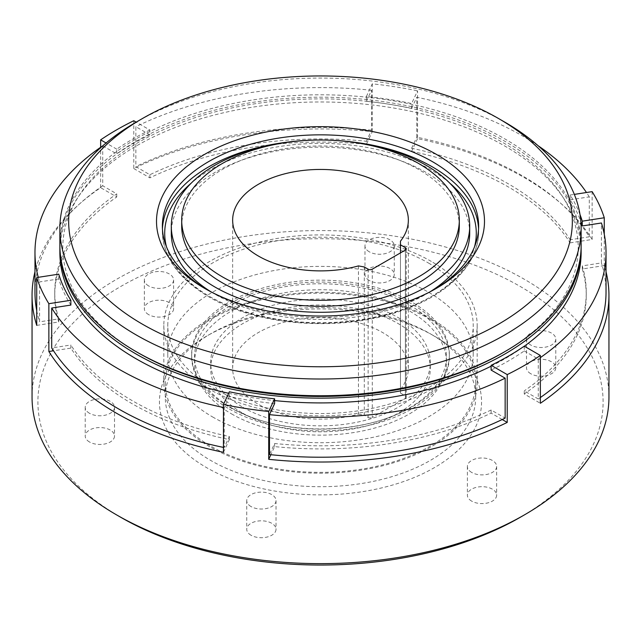 <?xml version="1.0" encoding="UTF-8"?>
<svg xmlns="http://www.w3.org/2000/svg" width="641" height="641" viewBox="0 0 641 641"><rect width="100%" height="100%" fill="white"/><g stroke="black" fill="none" stroke-linecap="round" stroke-linejoin="round"><path stroke-width="0.48" stroke-dasharray="3.21 2.4" d="M581.123 246.465A260.631 150.475 0 0 0 504.796 141.26A260.631 150.475 0 0 0 221.722 108.417A260.631 150.475 0 0 0 59.877 246.465M228.669 393.27A260.631 150.475 0 0 0 274.612 400.569M491.118 366.195A260.631 150.475 0 0 0 524.33 346.22M581.131 252.442A260.631 150.475 0 0 0 504.796 146.044A260.631 150.475 0 0 0 220.76 113.425A260.631 150.475 0 0 0 59.869 252.442M538.12 145.731A285.525 164.841 0 0 0 522.391 135.884A285.525 164.841 0 0 0 416.778 97.256L416.778 137.182A285.525 164.841 0 0 1 522.391 175.81A285.525 164.841 0 0 1 589.295 236.793L570.137 239.758L570.137 242.859L592.14 239.462A288.45 166.532 0 0 0 524.466 177.725A288.45 166.532 0 0 0 417.539 138.656L417.539 90.838L411.642 103.538A265.759 153.431 0 0 0 366.388 96.535L366.388 101.318A265.759 153.431 180 0 1 411.642 108.321L411.642 103.538M358.455 265.911L358.455 414.15A87.849 50.719 180 0 1 258.379 404.279A87.849 50.719 180 0 1 232.651 368.415A87.849 50.719 180 0 1 286.88 321.55A87.849 50.719 180 0 1 382.621 332.543A87.849 50.719 180 0 1 408.349 368.415A87.849 50.719 180 0 1 400.465 389.416L400.465 241.168M229.39 409.062A128.849 74.388 0 0 0 369.809 425.183A128.849 74.388 0 0 0 449.349 356.46A128.849 74.388 0 0 0 411.61 303.85A128.849 74.388 0 0 0 271.191 287.729A128.849 74.388 0 0 0 191.651 356.46A128.849 74.388 0 0 0 229.39 409.062M229.39 407.147A128.849 74.388 0 0 0 369.809 423.268A128.849 74.388 0 0 0 449.349 354.545A128.849 74.388 0 0 0 411.61 301.943A128.849 74.388 0 0 0 271.191 285.814A128.849 74.388 0 0 0 191.651 354.545A128.849 74.388 0 0 0 229.39 407.147M231.457 413.838A125.924 72.697 0 0 0 368.687 429.598A125.924 72.697 0 0 0 446.424 362.437A125.924 72.697 0 0 0 409.543 311.029A125.924 72.697 0 0 0 272.313 295.269A125.924 72.697 0 0 0 194.576 362.437A125.924 72.697 0 0 0 231.457 413.838M231.457 407.86A125.924 72.697 0 0 0 368.687 423.621A125.924 72.697 0 0 0 446.424 356.46A125.924 72.697 0 0 0 409.543 305.052A125.924 72.697 0 0 0 272.313 289.291A125.924 72.697 0 0 0 194.576 356.46A125.924 72.697 0 0 0 231.457 407.86M242.851 413.245A109.819 63.403 0 0 0 362.526 426.986A109.819 63.403 0 0 0 430.319 368.415A109.819 63.403 0 0 0 398.149 323.577A109.819 63.403 0 0 0 278.474 309.835A109.819 63.403 0 0 0 210.681 368.415A109.819 63.403 0 0 0 242.851 413.245M242.851 407.267A109.819 63.403 0 0 0 362.526 421.009A109.819 63.403 0 0 0 430.319 362.437A109.819 63.403 0 0 0 398.149 317.599A109.819 63.403 0 0 0 278.474 303.858A109.819 63.403 0 0 0 210.681 362.437A109.819 63.403 0 0 0 242.851 407.267M212.516 416.89A152.718 88.17 0 0 0 378.943 436A152.718 88.17 0 0 0 473.218 354.545A152.718 88.17 0 0 0 428.484 292.2A152.718 88.17 0 0 0 262.057 273.082A152.718 88.17 0 0 0 167.782 354.545A152.718 88.17 0 0 0 212.516 416.89M428.484 263.026A152.718 88.17 180 0 1 473.218 325.372A152.718 88.17 180 0 1 378.943 406.835A152.718 88.17 180 0 1 212.516 387.717A152.718 88.17 180 0 1 167.782 325.372A152.718 88.17 180 0 1 262.057 243.917A152.718 88.17 180 0 1 428.484 263.026M459.309 226.145A138.809 80.141 0 0 0 418.653 169.472A138.809 80.141 0 0 0 267.377 152.101A138.809 80.141 0 0 0 181.691 226.145M417.539 138.656L411.642 151.356L411.642 148.247A265.759 153.431 180 0 1 508.417 183.879A265.759 153.431 180 0 1 570.137 239.758M411.642 151.356A265.759 153.431 180 0 1 508.417 186.988A265.759 153.431 180 0 1 570.137 242.859M251.032 535.243A14.639 8.453 180 0 1 246.737 529.266A14.639 8.453 180 0 1 255.775 521.462A14.639 8.453 180 0 1 271.736 523.288A14.639 8.453 180 0 1 276.023 529.266A14.639 8.453 180 0 1 266.985 537.078A14.639 8.453 180 0 1 251.032 535.243M251.032 506.55A14.639 8.453 180 0 1 246.737 500.573A14.639 8.453 180 0 1 255.775 492.769A14.639 8.453 180 0 1 271.736 494.596A14.639 8.453 180 0 1 276.023 500.573A14.639 8.453 180 0 1 266.985 508.385A14.639 8.453 180 0 1 251.032 506.55M89.516 441.994A14.639 8.453 180 0 1 85.221 436.016A14.639 8.453 180 0 1 94.259 428.212A14.639 8.453 180 0 1 110.22 430.039A14.639 8.453 180 0 1 114.507 436.016A14.639 8.453 180 0 1 105.469 443.828A14.639 8.453 180 0 1 89.516 441.994M89.516 413.301A14.639 8.453 180 0 1 85.221 407.323A14.639 8.453 180 0 1 94.259 399.519A14.639 8.453 180 0 1 110.22 401.346A14.639 8.453 180 0 1 114.507 407.323A14.639 8.453 180 0 1 105.469 415.136A14.639 8.453 180 0 1 89.516 413.301M148.632 314.611A14.639 8.453 180 0 1 144.345 308.633A14.639 8.453 180 0 1 153.383 300.829A14.639 8.453 180 0 1 169.336 302.656A14.639 8.453 180 0 1 173.623 308.633A14.639 8.453 180 0 1 164.585 316.446A14.639 8.453 180 0 1 148.632 314.611M148.632 285.918A14.639 8.453 180 0 1 144.345 279.941A14.639 8.453 180 0 1 153.383 272.137A14.639 8.453 180 0 1 169.336 273.963A14.639 8.453 180 0 1 173.623 279.941A14.639 8.453 180 0 1 164.585 287.753A14.639 8.453 180 0 1 148.632 285.918M369.264 280.486A14.639 8.453 180 0 1 364.977 274.508A14.639 8.453 180 0 1 374.015 266.696A14.639 8.453 180 0 1 389.968 268.523A14.639 8.453 180 0 1 394.263 274.508A14.639 8.453 180 0 1 385.225 282.312A14.639 8.453 180 0 1 369.264 280.486M369.264 251.793A14.639 8.453 180 0 1 364.977 245.815A14.639 8.453 180 0 1 374.015 238.003A14.639 8.453 180 0 1 389.968 239.83A14.639 8.453 180 0 1 394.263 245.815A14.639 8.453 180 0 1 385.225 253.62A14.639 8.453 180 0 1 369.264 251.793M530.78 373.735A14.639 8.453 180 0 1 526.493 367.758A14.639 8.453 180 0 1 535.531 359.946A14.639 8.453 180 0 1 551.484 361.78A14.639 8.453 180 0 1 555.779 367.758A14.639 8.453 180 0 1 546.741 375.562A14.639 8.453 180 0 1 530.78 373.735M530.78 345.042A14.639 8.453 180 0 1 526.493 339.065A14.639 8.453 180 0 1 535.531 331.253A14.639 8.453 180 0 1 551.484 333.088A14.639 8.453 180 0 1 555.779 339.065A14.639 8.453 180 0 1 546.741 346.869A14.639 8.453 180 0 1 530.78 345.042M471.664 501.118A14.639 8.453 180 0 1 467.377 495.132A14.639 8.453 180 0 1 476.415 487.328A14.639 8.453 180 0 1 492.368 489.155A14.639 8.453 180 0 1 496.655 495.132A14.639 8.453 180 0 1 487.617 502.945A14.639 8.453 180 0 1 471.664 501.118M471.664 472.425A14.639 8.453 180 0 1 467.377 466.44A14.639 8.453 180 0 1 476.415 458.635A14.639 8.453 180 0 1 492.368 460.462A14.639 8.453 180 0 1 496.655 466.44A14.639 8.453 180 0 1 487.617 474.252A14.639 8.453 180 0 1 471.664 472.425M120.668 517.247A282.593 163.151 180 0 1 120.676 286.519A282.593 163.151 180 0 1 520.324 286.519A282.593 163.151 180 0 1 520.324 517.255M608.95 397.108A288.45 166.532 0 0 0 524.466 279.348A288.45 166.532 0 0 0 210.112 243.243A288.45 166.532 0 0 0 32.05 397.108M430.247 333.745L434.39 336.132A161.067 92.993 0 0 0 206.61 336.132A161.067 92.993 0 0 0 206.61 467.642A161.067 92.993 0 0 0 434.39 467.642A161.067 92.993 0 0 0 434.39 336.132L430.247 333.745A155.21 89.604 180 0 1 475.71 397.108A155.21 89.604 180 0 1 379.897 479.893A155.21 89.604 180 0 1 210.753 460.47A155.21 89.604 180 0 1 165.29 397.108A155.21 89.604 180 0 1 210.753 333.745A155.21 89.604 180 0 1 430.247 333.745M209.719 446.721A156.668 90.453 180 0 1 163.832 382.757A156.668 90.453 180 0 1 260.542 299.187A156.668 90.453 180 0 1 431.281 318.801A156.668 90.453 180 0 1 477.168 382.757A156.668 90.453 180 0 1 380.458 466.327A156.668 90.453 180 0 1 209.719 446.721M431.281 261.416A156.668 90.453 0 0 0 260.542 241.801A156.668 90.453 0 0 0 163.832 325.372A156.668 90.453 0 0 0 209.719 389.335A156.668 90.453 0 0 0 380.458 408.942A156.668 90.453 0 0 0 477.168 325.372A156.668 90.453 0 0 0 431.281 261.416M430.247 319.394A155.21 89.604 0 0 0 261.103 299.972A155.21 89.604 0 0 0 165.29 382.757A155.21 89.604 0 0 0 210.753 446.12A155.21 89.604 0 0 0 379.897 465.542A155.21 89.604 0 0 0 475.71 382.757A155.21 89.604 0 0 0 430.247 319.394M592.14 239.462L592.14 191.635M606.025 271.816A288.45 166.532 0 0 0 604.263 265.59L604.263 234.181M211.129 291.903A149.201 86.142 0 0 0 214.999 294.227A149.201 86.142 0 0 0 429.871 291.903M469.701 233.316A149.201 86.142 0 0 0 426.001 172.405A149.201 86.142 0 0 0 263.403 153.736A149.201 86.142 0 0 0 171.299 233.316M138.272 352.862A257.698 148.784 180 0 1 138.28 142.454A257.698 148.784 180 0 1 502.72 142.454A257.698 148.784 180 0 1 502.728 352.87M581.131 245.271A260.631 150.475 0 0 0 504.796 138.873A260.631 150.475 0 0 0 220.76 106.254A260.631 150.475 0 0 0 59.869 245.271M206.65 289.508A158.135 91.294 0 0 0 208.678 290.702L204.543 288.314M204.535 288.306L208.678 290.702A158.135 91.294 0 0 0 208.686 290.702A158.135 91.294 0 0 0 432.322 290.702A158.135 91.294 0 0 0 434.35 289.508M149.882 130.027A265.759 153.431 0 0 0 116.75 149.153L116.75 153.936A265.759 153.431 180 0 1 149.882 134.81L149.882 130.027L136.204 122.135A260.631 150.475 180 0 1 504.796 122.135M70.863 305.068A265.759 153.431 180 0 1 58.74 278.939L58.74 274.156M580.009 214.599A265.759 153.431 0 0 0 570.137 195.04L570.137 199.824A265.759 153.431 180 0 1 580.858 221.69M524.25 346.172L524.25 350.947A265.759 153.431 180 0 1 491.118 370.081M116.75 149.153L106.077 142.999M366.388 96.535L372.277 83.835A288.45 166.532 0 0 1 417.539 90.838M570.137 195.04L574.336 194.391M36.737 325.38L58.74 321.974A265.759 153.431 180 0 1 54.741 295.485A265.759 153.431 180 0 1 116.75 196.979L100.645 187.677A288.45 166.532 0 0 0 34.975 271.816M100.645 187.677L100.645 147.27M133.777 168.551L149.882 177.853A265.759 153.431 180 0 1 366.388 144.353L372.277 131.653A288.45 166.532 0 0 0 133.777 168.551L133.777 120.732M372.277 131.653L372.277 83.835M274.612 403.574A265.759 153.431 180 0 1 229.358 396.571L229.358 391.787M502.215 419.526L491.118 413.116A265.759 153.431 180 0 1 274.612 446.609L270.855 454.709M274.612 446.609L274.612 443.5L269.476 454.565M491.118 413.116L491.118 410.008L505.148 418.108M524.25 350.947L538.28 359.048L538.28 398.982L524.25 390.882L524.25 393.991L540.355 403.285M604.263 265.59L582.26 268.996L582.26 265.887L601.426 262.922L601.426 222.988M582.26 268.996A265.759 153.431 180 0 1 586.259 295.485A265.759 153.431 180 0 1 524.25 393.991M570.137 199.824L589.295 196.859L589.295 236.793M411.642 108.321L416.778 97.256M411.642 148.247L416.778 137.182M366.388 101.318L371.524 90.253L371.524 130.187L366.388 141.244L366.388 144.353M149.882 134.81L135.852 126.71L135.852 166.644L149.882 174.745A265.759 153.431 180 0 1 366.388 141.244M149.882 177.853L149.882 174.745M102.72 145.844L102.72 185.77L116.75 193.87L116.75 196.979M102.744 145.852L116.75 153.936M58.74 278.939L39.574 281.904L39.574 321.83L58.74 318.865A265.759 153.431 180 0 1 54.741 292.376A265.759 153.431 180 0 1 116.75 193.87M58.74 321.974L58.74 318.865M223.461 452.314L229.358 439.614A265.759 153.431 180 0 1 70.863 348.103L53.507 350.787M70.863 348.103L70.863 344.994L51.705 347.959M229.358 396.571L224.222 407.636L224.222 447.562L229.358 436.505A265.759 153.431 180 0 1 70.863 344.994M229.358 439.614L229.358 436.505M491.118 410.008A265.759 153.431 180 0 1 274.612 443.5M582.26 265.887A265.759 153.431 180 0 1 586.259 292.376A265.759 153.431 180 0 1 524.25 390.882M400.465 252.899L400.465 393.061L405.4 395.906L405.4 250.054L405.4 398.301L372.269 417.427L372.269 269.18M400.465 393.061L400.465 389.416M358.455 414.15L364.288 415.216L364.288 266.968M368.126 269.18L368.126 417.427L364.288 415.216M368.126 417.427A2.925 1.691 0 0 0 372.269 417.427M405.4 398.301A2.925 1.691 0 0 0 406.258 397.108A2.925 1.691 0 0 0 405.4 395.906M538.28 359.048A285.525 164.841 0 0 0 540.355 357.622M589.295 196.859A285.525 164.841 0 0 0 586.483 192.516M371.524 90.253A285.525 164.841 0 0 0 135.852 126.71M38.252 277.321A285.525 164.841 0 0 0 39.574 281.904M223.461 407.476A285.525 164.841 0 0 0 224.222 407.636M538.28 398.982A285.525 164.841 0 0 0 540.355 397.548M606.025 292.376A285.525 164.841 0 0 0 601.426 262.922M371.524 130.187A285.525 164.841 0 0 0 135.852 166.644M102.72 185.77A285.525 164.841 0 0 0 34.975 292.376M36.737 310.637A285.525 164.841 0 0 0 39.574 321.83M223.461 447.41A285.525 164.841 0 0 0 224.222 447.562M478.571 228.773A158.135 91.294 180 0 1 478.635 231.401A158.135 91.294 180 0 1 381.018 315.749A158.135 91.294 180 0 1 208.686 295.958A158.135 91.294 180 0 1 162.365 231.401A158.135 91.294 180 0 1 162.429 228.773M290.157 141.805A158.135 91.294 180 0 1 350.843 141.805M449.678 183.038A155.795 89.948 0 0 0 430.664 169.713A155.795 89.948 0 0 0 191.322 183.038M166.476 246.817A155.795 89.948 0 0 0 210.336 296.919A155.795 89.948 0 0 0 369.12 318.769A155.795 89.948 0 0 0 474.524 246.817M232.651 368.415L232.651 220.167M449.349 356.46L449.349 354.545M446.424 362.437L446.424 356.46M430.319 368.415L430.319 362.437M473.218 354.545L473.218 325.372M246.737 500.573L246.737 529.266M85.221 407.323L85.221 436.016M144.345 279.941L144.345 308.633M364.977 245.815L364.977 274.508M526.493 339.065L526.493 367.758M467.377 466.44L467.377 495.132M210.753 333.745L206.61 336.132M163.832 325.372L163.832 382.757M165.29 382.757L165.29 397.108M478.635 226.145L478.635 231.401C479.083 264.917 446.24 296.783 396.835 312.271C337.495 331.99 256.993 325.508 209.166 297.031C178.743 279.043 163.143 257.169 162.365 231.401L162.365 226.145M432.322 290.702L436.465 288.306M475.71 382.757L475.71 397.108M477.168 325.372L477.168 382.757M496.655 466.44L496.655 495.132M555.779 339.065L555.779 367.758M394.263 245.815L394.263 274.508M173.623 279.941L173.623 308.633M114.507 407.323L114.507 436.016M276.023 500.573L276.023 529.266M586.259 292.376L586.259 295.485M54.741 292.376L54.741 295.485M167.782 354.545L167.782 325.372M210.681 368.415L210.681 362.437M194.576 362.437L194.576 356.46M191.651 356.46L191.651 354.545M408.349 368.415L408.349 220.167M406.258 248.86L406.258 397.108"/><path stroke-width="0.96" d="M59.877 246.465A260.631 150.475 0 0 0 59.869 247.666A260.631 150.475 0 0 0 136.204 354.064A260.631 150.475 0 0 0 420.24 386.683A260.631 150.475 0 0 0 581.131 247.666A260.631 150.475 0 0 0 581.123 246.465M59.869 247.666L59.869 252.442A260.631 150.475 0 0 0 136.204 358.848A260.631 150.475 0 0 0 228.669 393.27M274.612 400.569A260.631 150.475 0 0 0 491.118 366.195M524.33 346.22A260.631 150.475 0 0 0 581.131 252.442L581.131 247.666M258.379 256.031A87.849 50.719 180 0 1 232.651 220.167A87.849 50.719 180 0 1 286.88 173.302A87.849 50.719 180 0 1 382.621 184.304A87.849 50.719 180 0 1 408.349 220.167A87.849 50.719 180 0 1 400.465 241.168L400.465 244.814L405.4 247.666A2.925 1.691 180 0 1 406.258 248.86A2.925 1.691 180 0 1 405.4 250.054L372.269 269.18A2.925 1.691 180 0 1 368.126 269.18L364.288 266.968L358.455 265.911A87.849 50.719 180 0 1 258.379 256.031M181.691 220.167L181.691 226.145A138.809 80.141 0 0 0 222.347 282.809A138.809 80.141 0 0 0 373.623 300.18A138.809 80.141 0 0 0 459.309 226.145L459.309 220.167A138.809 80.141 0 0 0 418.653 163.495A138.809 80.141 0 0 0 267.377 146.124A138.809 80.141 0 0 0 181.691 220.167A138.809 80.141 0 0 0 222.347 276.832A138.809 80.141 0 0 0 373.623 294.203A138.809 80.141 0 0 0 459.309 220.167M524.466 514.859L520.324 517.255A282.593 163.151 180 0 1 120.676 517.255L116.534 514.859A288.45 166.532 0 0 0 524.466 514.859A288.45 166.532 0 0 0 608.95 397.108L608.95 295.485A288.45 166.532 0 0 0 606.025 271.816M53.507 350.787L48.86 351.508A288.45 166.532 0 0 0 116.534 413.245A288.45 166.532 0 0 0 223.461 452.314L223.461 404.495A288.45 166.532 0 0 0 268.723 411.49L268.723 459.317A288.45 166.532 0 0 0 507.223 422.419L507.223 374.592A288.45 166.532 0 0 0 540.355 355.467L540.355 403.285A288.45 166.532 0 0 0 608.95 295.485M604.263 234.181L604.263 217.764A288.45 166.532 0 0 0 592.14 191.635L574.336 194.391M426.001 165.234A149.201 86.142 180 0 1 469.701 226.145A149.201 86.142 180 0 1 377.597 305.725A149.201 86.142 180 0 1 214.999 287.056A149.201 86.142 180 0 1 171.299 226.145A149.201 86.142 180 0 1 263.403 146.557A149.201 86.142 180 0 1 426.001 165.234M429.871 291.903A149.201 86.142 0 0 0 469.701 233.316L469.701 226.145M504.796 351.669L502.728 352.87A257.698 148.784 180 0 1 138.28 352.87L136.204 351.669A260.631 150.475 0 0 0 504.796 351.669A260.631 150.475 0 0 0 581.131 245.271L581.131 228.533A260.631 150.475 180 0 1 420.24 367.557A260.631 150.475 180 0 1 136.204 334.939A260.631 150.475 180 0 1 59.869 228.533A260.631 150.475 180 0 1 136.204 122.135L133.777 120.732A288.45 166.532 0 0 0 100.645 139.858L106.077 142.999M504.796 122.135L498.586 118.545A251.841 145.403 0 0 0 142.414 118.545A251.841 145.403 0 0 0 142.422 324.178A251.841 145.403 0 0 0 498.578 324.178A251.841 145.403 0 0 0 498.586 118.545A251.841 145.403 0 0 0 498.578 118.545L504.796 122.135A260.631 150.475 180 0 1 581.131 228.533M204.543 288.314A163.992 94.684 180 0 1 204.535 288.306A163.992 94.684 180 0 1 204.543 154.409A163.992 94.684 180 0 1 436.457 154.409A163.992 94.684 180 0 1 436.465 288.306A163.992 94.684 180 0 1 204.543 288.314M434.35 289.508A158.135 91.294 0 0 0 478.635 226.145A158.135 91.294 0 0 0 432.314 161.588A158.135 91.294 0 0 0 259.982 141.797A158.135 91.294 0 0 0 162.365 226.145A158.135 91.294 0 0 0 206.65 289.508M59.869 228.533L59.869 245.271A260.631 150.475 0 0 0 136.204 351.669L138.272 352.87A257.698 148.784 180 0 1 138.272 352.862A257.698 148.784 180 0 0 138.28 352.87M171.299 226.145L171.299 233.316A149.201 86.142 0 0 0 211.129 291.903M34.975 271.816A288.45 166.532 0 0 0 32.05 295.485A288.45 166.532 0 0 0 36.737 325.38L36.737 277.561L58.74 274.156A265.759 153.431 0 0 0 70.863 300.284L70.863 305.068L51.705 308.033L51.705 347.959A285.525 164.841 0 0 0 223.461 447.41M580.858 221.69A265.759 153.431 180 0 1 582.26 225.953L582.26 221.169A265.759 153.431 0 0 0 580.009 214.599M223.461 404.495L229.358 391.787A265.759 153.431 0 0 0 274.612 398.79L274.612 403.574L269.476 414.639L269.476 454.565A285.525 164.841 0 0 0 505.148 418.108L505.148 378.182L491.118 370.081L491.118 365.298A265.759 153.431 0 0 0 524.25 346.172L540.355 355.467M70.863 300.284L48.86 303.69A288.45 166.532 0 0 1 36.737 277.561M604.263 217.764L582.26 221.169M507.223 374.592L491.118 365.298M48.86 351.508L48.86 303.69M100.645 147.27L100.645 139.858M32.05 295.485L32.05 397.108A288.45 166.532 0 0 0 116.534 514.859L120.676 517.255A282.593 163.151 180 0 1 120.668 517.247M274.612 398.79L268.723 411.49M270.855 454.709L268.723 459.317M507.223 422.419L502.215 419.526M582.26 225.953L601.426 222.988A285.525 164.841 0 0 1 606.025 252.442L606.025 292.376A285.525 164.841 0 0 1 540.355 397.548M38.252 277.321A285.525 164.841 0 0 1 34.975 252.442A285.525 164.841 0 0 1 102.72 145.844L102.744 145.852M400.465 244.814L400.465 252.899M540.355 357.622A285.525 164.841 0 0 0 606.025 252.442M586.483 192.516A285.525 164.841 0 0 0 538.12 145.731M51.705 308.033A285.525 164.841 0 0 0 223.461 407.476M269.476 414.639A285.525 164.841 0 0 0 505.148 378.182M34.975 252.442L34.975 292.376A285.525 164.841 0 0 0 36.737 310.637M162.429 228.773A158.135 91.294 180 0 1 290.157 141.805M350.843 141.805A158.135 91.294 180 0 1 432.314 166.844A158.135 91.294 180 0 1 478.571 228.773M191.322 183.038A155.795 89.948 0 0 0 166.476 246.817M474.524 246.817A155.795 89.948 0 0 0 449.678 183.038M405.4 250.054L405.4 247.666M142.414 118.545L136.204 122.135"/></g></svg>
